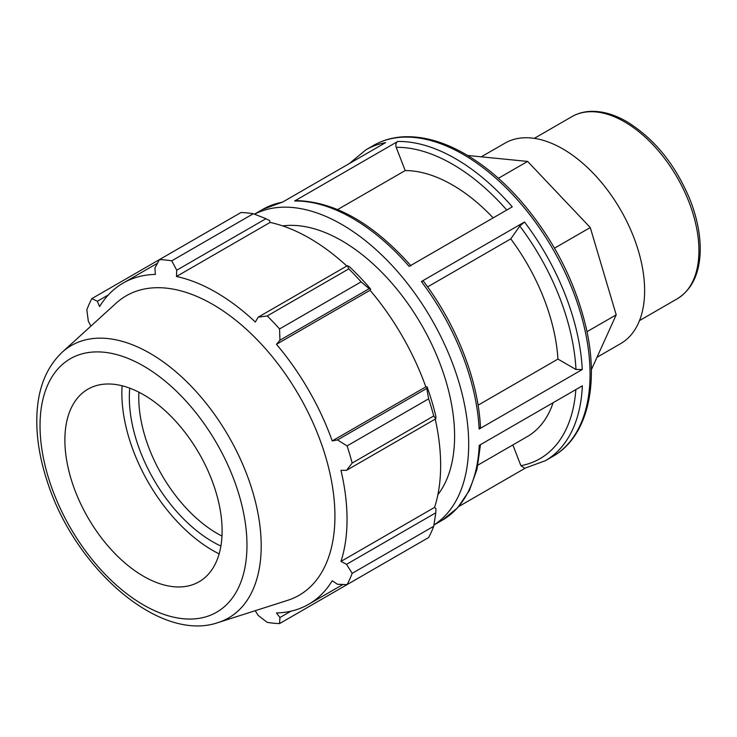 <?xml version="1.0" encoding="UTF-8"?>
<svg xmlns="http://www.w3.org/2000/svg" width="737" height="737" viewBox="0 0 737 737"><rect width="100%" height="100%" fill="white"/><g stroke="black" fill="none" stroke-linecap="round" stroke-linejoin="round"><path stroke-width="1.11" d="M467.608 155.479L527.628 161.421L590.263 227.54L616.206 314.837L591.341 369.79M554.519 248.176L590.263 227.54M586.984 331.705L616.206 314.837M498.405 178.29L527.628 161.421M512.851 444.936L520.902 465.692L524.707 468.271L545.343 460.717A179.478 103.622 -120 0 0 582.35 385.838L479.225 445.378A179.478 103.622 60 0 1 442.218 520.258L433.927 525.048M433.936 524.965A179.478 103.622 -120 0 0 431.523 319.185A179.478 103.622 -120 0 0 254.523 214.209M458.755 506.54L525.195 468.179M282.888 201.929L262.731 209.391A179.478 103.622 60 0 1 282.455 202.178L385.58 142.637A179.478 103.622 -120 0 0 365.865 149.851L349.32 163.568M397.759 141.449L294.634 200.989A179.478 103.622 60 0 1 409.136 266.398L512.261 206.857A179.478 103.622 -120 0 0 397.759 141.449C395.944 142.794 395.419 144.747 396.184 147.317L405.203 170.56L337.675 209.548M524.514 222.003L421.38 281.543A179.478 103.622 60 0 1 479.151 429.054L582.276 369.513A179.478 103.622 -120 0 0 524.514 222.003L519.788 226.056L510.769 238.889L427.617 286.896M478.073 405.193L557.937 359.085L575.984 369.504L582.276 369.513M411.016 265.845C373.162 223.283 334.819 201.533 296.016 200.602L294.634 200.989M479.151 429.054L480.45 427.165C478.276 380.329 456.396 324.538 423.278 281L421.38 281.543M557.937 359.085A149.565 86.358 -120 0 0 510.769 238.889M493.164 217.885A149.565 86.358 -120 0 0 405.203 170.56M437.879 494.711A159.542 92.107 -120 0 0 454.6 436.129A159.542 92.107 -120 0 0 396.828 289.07A159.542 92.107 -120 0 0 282.686 225.918M253.298 213.739L171.749 260.824A199.423 115.138 -120 0 0 159.432 259.599L240.99 212.514A199.423 115.138 60 0 1 253.298 213.739L265.974 218.677L269.65 220.639L270.074 222.436A185.466 107.077 60 0 1 346.823 266.011M370.711 289.199A187.456 108.228 -120 0 0 349.366 266.665L347.394 265.679L348.794 268.876A199.423 115.138 60 0 1 361.102 281.866L369.191 288.692L370.711 289.199L370.057 290.267A185.466 107.077 60 0 1 425.829 386.87L427.082 386.842L426.76 388.408L428.63 398.828A199.423 115.138 60 0 1 433.734 415.981L435.797 418.791L435.926 416.589A187.456 108.228 -120 0 0 427.082 386.842M435.226 419.123A185.466 107.077 60 0 1 434.581 507.378L435.926 508.641L435.797 512.805L433.734 526.255A199.423 115.138 60 0 1 428.63 537.531L347.081 584.607L337.518 584.294L332.221 580.756A185.466 107.077 -120 0 1 308.628 604.294A185.466 107.077 -120 0 1 276.458 612.954L279.949 617.532L279.553 623.594L361.102 576.518M270.074 222.436L176.465 276.486L176.733 270.203L265.974 218.677M171.749 260.824L176.733 270.203M97.358 301.276L91.904 298.586L159.432 259.599L154.936 268.038L155.341 274.394A185.466 107.077 -120 0 0 123.171 283.054A185.466 107.077 -120 0 0 99.578 306.592L97.358 301.276L108.33 294.947M254.965 610.789A185.466 107.077 -120 0 0 255.334 610.862L258.143 615.367L267.245 622.378A199.423 115.138 -120 0 0 279.553 623.594M434.581 507.378L340.973 561.419A185.466 107.077 -120 0 0 347.044 519.392A185.466 107.077 -120 0 0 340.973 470.344L346.547 470.317L435.797 418.791M433.734 415.981L352.175 463.066L346.547 470.317M370.057 290.267L276.458 344.317L279.949 340.218L369.191 288.692M361.102 281.866L279.553 328.951L279.949 340.218M221.984 536.094A111.186 64.193 60 0 1 138.768 397.427A111.186 64.193 60 0 1 138.897 392.195M129.74 388.15A117.856 68.044 -120 0 0 220.907 546.053M122.084 385.764A128.431 74.151 -120 0 0 121.854 393.107A128.431 74.151 -120 0 0 219.147 553.874M435.797 512.805L346.547 564.33L352.175 573.34L433.734 526.255M346.547 564.33L340.973 561.419M218.216 622.525L287.67 600.333A172.909 99.827 -120 0 0 334.93 516.13A172.909 99.827 -120 0 0 252.312 334.874A172.909 99.827 -120 0 0 116.114 303.193L62.166 352.24C46.155 367.533 37.716 388.933 36.85 416.433C36.251 437.41 39.872 459.547 47.721 482.855C75.423 568.789 159.92 643.005 218.216 622.525A157.276 90.808 -120 0 0 261.202 545.933A157.276 90.808 -120 0 0 149.998 353.309A157.276 90.808 -120 0 0 62.166 352.24M352.175 463.066A199.423 115.138 -120 0 0 347.081 445.913L428.63 398.828M426.76 388.408L337.518 439.934L347.081 445.913M337.518 439.934L332.221 440.91A185.466 107.077 -120 0 0 276.458 344.317M279.553 328.951A199.423 115.138 -120 0 0 267.245 315.952L348.794 268.876M347.394 265.679L258.143 317.205L267.245 315.952M258.143 317.205L255.334 322.023A185.466 107.077 -120 0 0 176.465 276.486M91.904 298.586A199.423 115.138 -120 0 0 86.809 309.862L88.329 321.24L90.826 325.929A185.466 107.077 -120 0 0 90.706 326.288M347.081 584.607A199.423 115.138 -120 0 0 352.175 573.34M290.922 611.194L279.949 617.532M425.829 386.87L332.221 440.91M222.113 530.861A111.186 64.193 -120 0 0 168.985 414.314A111.186 64.193 -120 0 0 81.411 393.945A111.186 64.193 -120 0 0 64.884 440.081A111.186 64.193 -120 0 0 108.938 547.057A111.186 64.193 -120 0 0 191.721 585.012A111.186 64.193 -120 0 0 222.113 530.861M477.944 465.093L527.241 436.626A149.565 86.358 -120 0 0 553.1 402.724M597.007 357.279L620.665 343.617A115.727 66.818 -120 0 0 644.626 290.645A115.727 66.818 -120 0 0 594.114 174.172A115.727 66.818 -120 0 0 504.937 143.171L481.279 156.824M698.934 250.7A105.207 60.738 60 0 1 677.146 298.863C691.435 289.982 699.1 274.708 700.15 253.04C700.767 236.448 697.451 218.825 690.219 200.169C675.645 164.867 654.493 138.685 626.763 121.623C614.179 114.364 602.083 110.946 590.484 111.37C583.695 111.683 577.513 113.434 571.94 116.63A105.207 60.738 60 0 1 624.543 121.845A105.207 60.738 60 0 1 698.934 250.7M575.837 389.597A175.037 101.061 60 0 1 520.902 465.692M365.865 149.851L373.41 145.493A179.478 103.622 60 0 1 463.149 154.383A179.478 103.622 60 0 1 580.397 312.543A179.478 103.622 60 0 1 552.888 456.36L545.343 460.717M396.184 147.317A175.037 101.061 60 0 1 506.77 210.036M519.788 226.056A175.037 101.061 60 0 1 575.984 369.504M246.969 545.214A146.331 84.479 60 0 1 143.494 604.948A146.331 84.479 60 0 1 40.028 425.737A146.331 84.479 60 0 1 143.494 365.994A146.331 84.479 60 0 1 246.969 545.214M571.94 116.63L534.297 138.363M677.146 298.863L639.504 320.586M262.731 209.391L254.44 214.172M480.478 444.66L477.005 469.294L469.34 490.584L457.622 507.811L442.218 520.258M373.41 145.493C382.392 140.334 392.37 137.441 403.36 136.824C422.974 135.884 443.637 141.661 465.369 154.162C484.402 165.217 502.468 180.344 519.567 199.534C552.888 237.876 575.109 280.788 586.247 328.26C599.421 385.967 586.919 437.234 552.888 456.36M342.954 584.478L308.628 604.294M157.488 263.247L123.171 283.054"/></g></svg>
